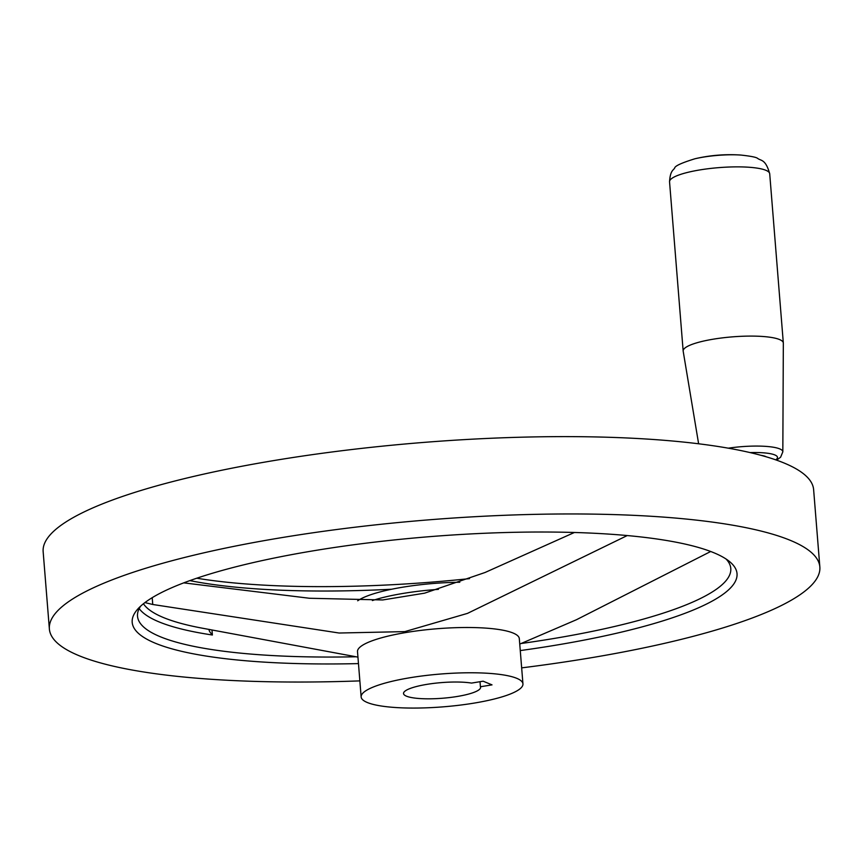 <?xml version="1.0" encoding="UTF-8"?>
<svg xmlns="http://www.w3.org/2000/svg" width="863" height="863" viewBox="0 0 863 863"><rect width="100%" height="100%" fill="white"/><g stroke="black" fill="none" stroke-linecap="round" stroke-linejoin="round"><path stroke-width="1.29" d="M480.421 686.754A38.652 7.843 -4.6 0 1 480.572 687.315A38.652 7.843 -4.6 0 1 449.914 697.509A38.652 7.843 -4.6 0 1 406.484 696.182A38.652 7.843 -4.6 0 1 403.528 693.518A38.652 7.843 -4.6 0 1 428.544 684.1A38.652 7.843 -4.6 0 1 471.522 683.086L483.118 681.198L492.018 684.866L480.421 686.754L480.011 681.705M183.754 582.87L309.386 598.253L382.719 599.958L424.628 593.161L485.017 572.503L574.402 532.482M359.86 680.885A386.484 78.371 -4.6 0 1 78.997 655.675A386.484 78.371 -4.6 0 1 49.374 628.987A386.484 78.371 -4.6 0 1 355.923 527.11A386.484 78.371 -4.6 0 1 790.228 540.314A386.484 78.371 -4.6 0 1 819.85 567.002A386.484 78.371 -4.6 0 1 521.662 667.865M49.374 628.987L43.15 551.662A386.484 78.371 -4.6 0 1 349.698 449.774A386.484 78.371 -4.6 0 1 784.003 462.978A386.484 78.371 -4.6 0 1 813.626 489.666L819.85 567.002M355.988 656.765A297.595 60.345 -4.6 0 1 160.335 636.754A297.595 60.345 -4.6 0 1 137.519 616.204A297.595 60.345 -4.6 0 1 140.658 606.139M358.469 663.593A303.388 61.521 -4.6 0 1 155.459 643.28A303.388 61.521 -4.6 0 1 137.735 609.095A303.388 61.521 -4.6 0 1 404.003 538.954A303.388 61.521 -4.6 0 1 713.766 552.708A303.388 61.521 -4.6 0 1 729.451 561.489A303.388 61.521 -4.6 0 1 520.27 650.573M361.144 696.926L357.509 651.662A81.165 16.462 -4.6 0 1 421.878 630.26A81.165 16.462 -4.6 0 1 513.086 633.032A81.165 16.462 -4.6 0 1 519.31 638.642L522.946 683.906A81.165 16.462 -4.6 0 1 458.577 705.308A81.165 16.462 -4.6 0 1 367.368 702.536A81.165 16.462 -4.6 0 1 361.144 696.926A81.165 16.462 -4.6 0 1 425.524 675.535A81.165 16.462 -4.6 0 1 516.721 678.307A81.165 16.462 -4.6 0 1 522.946 683.906M519.742 644.089L576.462 619.72L710.691 551.5M698.62 443.776L683.183 351.219A50.248 10.183 -4.6 0 1 683.162 351.036A50.248 10.183 -4.6 0 1 723.011 337.8A50.248 10.183 -4.6 0 1 779.472 339.515A50.248 10.183 -4.6 0 1 783.324 342.978A50.248 10.183 -4.6 0 1 783.334 343.161L782.827 451.845A41.025 8.317 -4.6 0 0 779.677 448.868A41.025 8.317 -4.6 0 0 728.296 448.177M761.037 455.34A25.124 5.092 -4.6 0 1 765.459 456.43A25.124 5.092 -4.6 0 1 766.258 456.818M627.239 535.556L467.509 613.377L404.823 631.619L339.105 633.021L152.751 604.488L144.941 602.59M211.985 629.979L212.384 635.006C209.429 631.716 208.479 629.871 209.536 629.451M209.126 630.087L209.299 629.483M726.085 559.041A297.595 60.345 -4.6 0 1 730.788 568.469A297.595 60.345 -4.6 0 1 521.457 643.464M391.586 589.246A297.595 60.345 -4.6 0 1 189.849 580.616M469.526 578.631A303.388 61.521 -4.6 0 1 196.775 578.21M357.703 600.788A81.165 16.462 -4.6 0 1 459.785 582.255M357.94 657.121L202.276 628.178A292.471 59.31 -4.6 0 1 163.571 617.595A292.471 59.31 -4.6 0 1 143.441 603.755M372.406 600.551A81.165 16.462 -4.6 0 1 438.426 589.353M212.384 635.006A297.595 60.345 -4.6 0 1 159.137 621.932A297.595 60.345 -4.6 0 1 139.191 608.609M694.942 158.77A38.652 7.843 -4.6 0 1 740.961 155.07A154.596 154.596 0 0 0 694.942 158.77C681.533 162.902 674.769 166.03 674.65 168.134C673.313 170.313 670.217 170.626 669.548 181.823A50.248 10.183 -4.6 0 1 709.397 168.576A50.248 10.183 -4.6 0 1 765.859 170.291A50.248 10.183 -4.6 0 1 769.71 173.765L783.324 342.978M750.109 452.59A35.243 7.152 -4.6 0 1 774.78 454.92A35.243 7.152 -4.6 0 1 775.729 459.85M152.212 597.681L152.751 604.488M669.548 181.823L683.162 351.036M776.581 460.152L780.605 457.207L782.827 451.845M740.961 155.07C750.616 156.127 756.139 157.206 757.531 158.307C760.939 161.036 765.524 158.781 769.71 173.765"/></g></svg>
